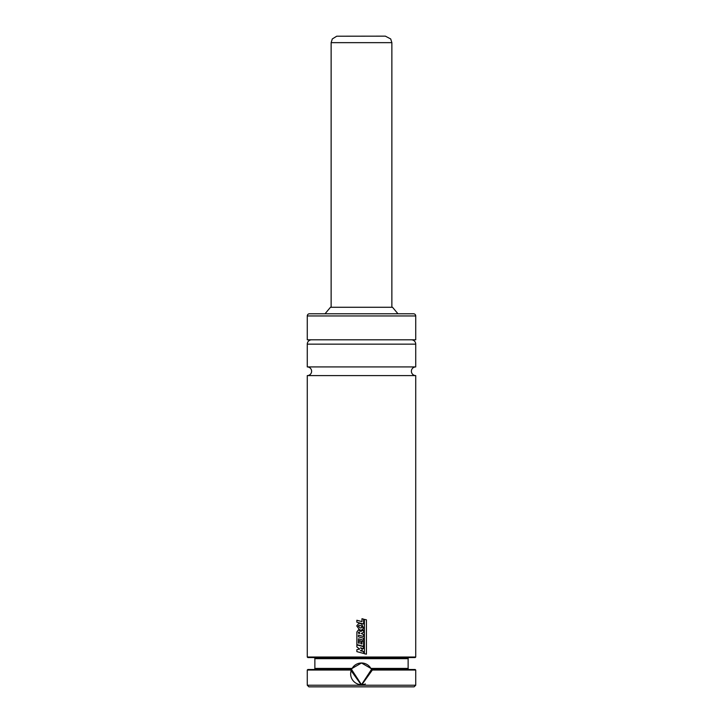 <?xml version="1.0" encoding="UTF-8"?>
<svg xmlns="http://www.w3.org/2000/svg" width="723" height="723" viewBox="0 0 723 723"><rect width="100%" height="100%" fill="white"/><g stroke="black" fill="none" stroke-linecap="round" stroke-linejoin="round"><path stroke-width="1.08" d="M411.387 339.81A4.338 4.338 0 0 1 415.725 344.148L415.725 366.923A4.338 4.338 0 0 0 411.387 371.261A4.338 4.338 0 0 0 415.725 375.599L307.275 375.599A4.338 4.338 0 0 0 311.613 371.261A4.338 4.338 0 0 0 307.275 366.923L307.275 344.148A4.338 4.338 0 0 1 311.613 339.81M409.218 669.498A1.085 1.085 0 0 1 408.134 668.414L370.89 668.414A10.845 10.845 0 0 0 361.5 662.991L370.89 668.414L371.441 669.498A10.845 10.845 0 0 0 371.288 669.155M350.655 670.04L351.559 669.498L361.5 684.681L371.441 669.498L372.345 670.04L361.491 685.223L307.275 685.223L308.902 686.85L414.098 686.85L415.725 685.223L361.491 685.223L350.655 670.04L307.275 670.04L307.275 685.223M351.64 669.326A10.845 10.845 0 0 0 365.395 683.958M371.541 669.498L415.183 669.498L415.725 670.04L415.725 685.223M313.782 669.498A1.085 1.085 0 0 0 314.866 668.414L352.11 668.414L361.5 662.991A10.845 10.845 0 0 0 352.11 668.414L351.559 669.498L307.817 669.498L307.275 670.04M408.134 668.414L408.134 658.653L314.866 658.653L314.866 668.414M408.134 658.653A1.085 1.085 0 0 1 409.218 657.569M314.866 658.653A1.085 1.085 0 0 0 313.782 657.569M415.183 657.569L307.817 657.569L307.275 657.026L415.725 657.026L415.183 657.569M307.275 375.599L307.275 657.026M415.725 375.599L415.725 657.026M415.725 366.923L307.275 366.923M307.275 315.951L307.275 339.81L415.725 339.81L415.725 315.951L307.275 315.951A2.169 2.169 0 0 1 309.444 313.782L413.556 313.782A2.169 2.169 0 0 1 415.725 315.951M397.975 313.782L392.517 307.275L330.483 307.275L325.025 313.782M415.725 670.04L372.345 670.04M362.16 650.329L360.361 650.682L363.588 651.559L363.588 653.429L356.873 651.631L356.873 649.661L359.702 649.064L356.873 646.94L356.873 644.916L363.579 646.705L363.579 648.648L360.515 647.826L362.16 649.055L362.16 650.329L361.5 650.456M361.5 648.567L362.16 649.055M359.729 633.529L358.418 633.212L358.454 632.227L359.313 632.083L359.729 633.529M358.454 632.227L359.313 632.083M360.804 631.477L363.588 629.986L363.588 632.327L361.274 633.511L363.588 634.559L363.588 636.511L358.472 635.155L358.472 636.855L363.597 638.228L363.597 640.189L358.472 638.816L358.472 643.054L359.214 643.262L359.214 640.533L360.804 640.976L360.804 643.678L361.97 644.003L361.97 641.075L363.597 641.5L363.597 646.38L356.873 644.591L356.882 631.947L358.463 629.841L360.804 631.477L361.5 631.107M360.804 643.678L361.97 644.003M362.16 627.564L360.37 628.061L358.292 626.091L359.141 625.268L360.334 625.503L361.5 626.046L362.16 627.564M359.593 629.832L356.746 625.892L358.915 623.262L361.5 623.904L363.696 628.142L361.5 630.176L359.593 629.832M363.588 624.012L356.855 622.214L356.855 620.244L361.97 621.626L361.97 618.716L363.588 619.132L363.588 624.012M361.5 621.5L361.97 621.626M366.425 654.161L364.392 653.737L364.392 619.385L366.425 619.819L366.425 654.161M331.134 42.657L391.866 42.657L390.709 38.961L385.359 36.15L336.728 36.213L332.291 38.961L331.134 42.657L331.134 307.275M415.725 344.148L307.275 344.148M391.866 42.657L391.866 307.275"/></g></svg>
